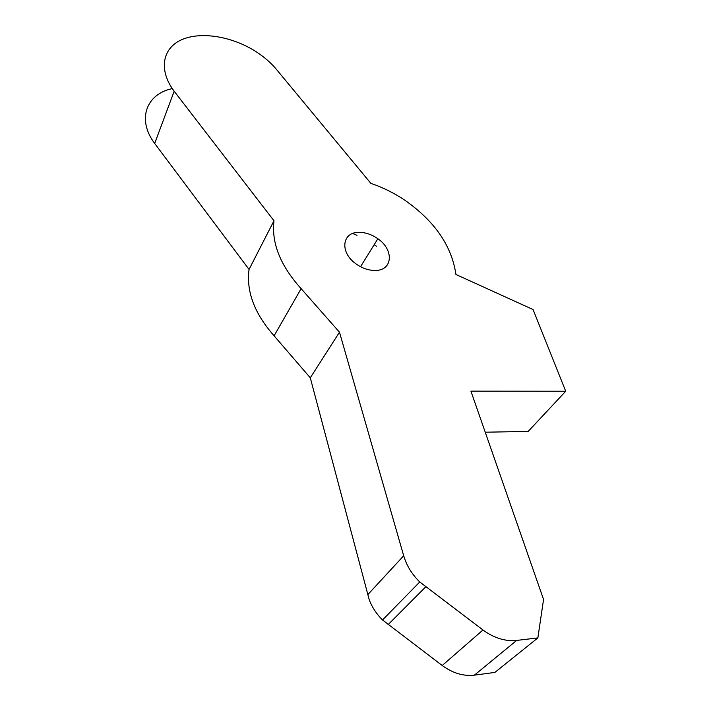 <?xml version="1.0" encoding="UTF-8"?>
<svg xmlns="http://www.w3.org/2000/svg" width="711" height="711" viewBox="0 0 711 711"><rect width="100%" height="100%" fill="white"/><g stroke="black" fill="none" stroke-linecap="round" stroke-linejoin="round"><path stroke-width="1.07" d="M367.64 594.823L403.688 555.771L405.492 561.015C408.674 568.827 413.429 575.812 419.757 581.98L482.973 629.99C494.101 638.087 505.334 641.562 516.666 640.424L474.397 675.148C463.456 676.392 452.729 673.184 442.215 665.514L382.527 619.974C376.581 614.1 372.164 607.398 369.267 599.88L310.289 377.808L339.485 332.206L301.135 288.675C280.401 265.665 271.344 243.029 273.975 220.766L249.054 269.433C246.148 291.474 254.485 313.604 274.091 335.805L301.135 288.675M358.788 232.364C342.035 232.124 339.565 252.129 355.66 263.621C362.183 268.358 368.893 270.633 375.808 270.438C393.005 270.144 393.876 249.543 377.861 238.745C371.693 234.426 365.33 232.301 358.788 232.364M172.284 88.608C146.173 93.985 136.663 119.59 154.678 143.453L174.168 91.239L273.975 220.766M154.678 143.453L249.054 269.433M485.231 432.208L528.184 431.417L565.716 391.237L533.063 309.543L455.92 274.473C451.769 245.988 434.83 221.29 405.074 200.386C394.294 193.116 382.891 187.446 370.866 183.358L277.326 70.469C271.558 63.306 264.296 56.924 255.525 51.343C231.982 36.394 200.849 31.168 181.598 39.745C162.295 48.215 158.313 70.238 174.168 91.239M376.501 246.264L374.164 244.717M357.002 235.341L352.727 233.501M274.091 335.805L310.289 377.808M474.397 675.148L494.874 672.419L537.863 637.9L516.666 640.424M565.716 391.237L470.913 391.148L543.551 599.462L537.863 637.9M403.688 555.771L339.485 332.206M425.596 586.957L388.037 624.711M442.215 665.514L482.973 629.99M360.53 266.714L377.861 238.745M382.527 619.974L419.757 581.98"/></g></svg>
